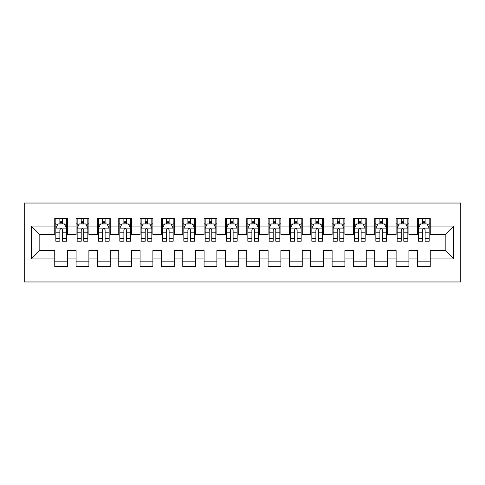 <?xml version="1.0" encoding="UTF-8"?>
<svg xmlns="http://www.w3.org/2000/svg" width="485" height="485" viewBox="0 0 485 485"><rect width="100%" height="100%" fill="white"/><g stroke="black" fill="none" stroke-linecap="round" stroke-linejoin="round"><path stroke-width="0.73" d="M24.25 281.967L460.75 281.967L460.75 203.033L24.25 203.033L24.25 281.967M31.289 258.929L31.289 226.071L54.756 226.071L54.756 234.607L39.825 234.607L39.825 250.393L31.289 258.929L54.756 258.929L54.756 266.501L67.56 266.501L67.56 258.929L76.09 258.929L76.09 266.501L88.894 266.501L88.894 258.929L97.424 258.929L97.424 266.501L110.228 266.501L110.228 258.929L118.758 258.929L118.758 266.501L131.562 266.501L131.562 258.929L140.098 258.929L140.098 266.501L152.896 266.501L152.896 258.929L161.432 258.929L161.432 266.501L174.23 266.501L174.23 258.929L182.766 258.929L182.766 266.501L195.564 266.501L195.564 258.929L204.1 258.929L204.1 266.501L216.898 266.501L216.898 258.929L225.434 258.929L225.434 266.501L238.232 266.501L238.232 258.929L246.768 258.929L246.768 266.501L259.566 266.501L259.566 258.929L268.102 258.929L268.102 266.501L280.9 266.501L280.9 258.929L289.436 258.929L289.436 266.501L302.234 266.501L302.234 258.929L310.77 258.929L310.77 266.501L323.568 266.501L323.568 258.929L332.104 258.929L332.104 266.501L344.902 266.501L344.902 258.929L353.438 258.929L353.438 266.501L366.242 266.501L366.242 258.929L374.772 258.929L374.772 266.501L387.576 266.501L387.576 258.929L396.106 258.929L396.106 266.501L408.91 266.501L408.91 258.929L417.439 258.929L417.439 266.501L430.243 266.501L430.243 250.393L445.175 250.393L445.175 234.607L430.243 234.607L430.243 226.071L453.711 226.071L453.711 258.929L430.243 258.929M430.243 226.071L430.243 218.499L417.439 218.499L417.439 226.071L408.91 226.071L408.91 218.499L396.106 218.499L396.106 226.071L387.576 226.071L387.576 218.499L374.772 218.499L374.772 226.071L366.242 226.071L366.242 218.499L353.438 218.499L353.438 226.071L344.902 226.071L344.902 218.499L332.104 218.499L332.104 226.071L323.568 226.071L323.568 218.499L310.77 218.499L310.77 226.071L302.234 226.071L302.234 218.499L289.436 218.499L289.436 226.071L280.9 226.071L280.9 218.499L268.102 218.499L268.102 226.071L259.566 226.071L259.566 218.499L246.768 218.499L246.768 226.071L238.232 226.071L238.232 218.499L225.434 218.499L225.434 226.071L216.898 226.071L216.898 218.499L204.1 218.499L204.1 226.071L195.564 226.071L195.564 218.499L182.766 218.499L182.766 226.071L174.23 226.071L174.23 218.499L161.432 218.499L161.432 226.071L152.896 226.071L152.896 218.499L140.098 218.499L140.098 226.071L131.562 226.071L131.562 218.499L118.758 218.499L118.758 226.071L110.228 226.071L110.228 218.499L97.424 218.499L97.424 226.071L88.894 226.071L88.894 218.499L76.09 218.499L76.09 226.071L67.56 226.071L67.56 218.499L54.756 218.499L54.756 226.071M408.91 258.929L408.91 250.393L417.439 250.393L417.439 258.929M453.711 226.071L445.175 234.607M387.576 258.929L387.576 250.393L396.106 250.393L396.106 258.929M417.439 226.071L417.439 234.607L408.91 234.607L408.91 226.071M366.242 258.929L366.242 250.393L374.772 250.393L374.772 258.929M396.106 226.071L396.106 234.607L387.576 234.607L387.576 226.071M344.902 258.929L344.902 250.393L353.438 250.393L353.438 258.929M374.772 226.071L374.772 234.607L366.242 234.607L366.242 226.071M323.568 258.929L323.568 250.393L332.104 250.393L332.104 258.929M353.438 226.071L353.438 234.607L344.902 234.607L344.902 226.071M302.234 258.929L302.234 250.393L310.77 250.393L310.77 258.929M332.104 226.071L332.104 234.607L323.568 234.607L323.568 226.071M280.9 258.929L280.9 250.393L289.436 250.393L289.436 258.929M310.77 226.071L310.77 234.607L302.234 234.607L302.234 226.071M259.566 258.929L259.566 250.393L268.102 250.393L268.102 258.929M289.436 226.071L289.436 234.607L280.9 234.607L280.9 226.071M238.232 258.929L238.232 250.393L246.768 250.393L246.768 258.929M268.102 226.071L268.102 234.607L259.566 234.607L259.566 226.071M216.898 258.929L216.898 250.393L225.434 250.393L225.434 258.929M246.768 226.071L246.768 234.607L238.232 234.607L238.232 226.071M195.564 258.929L195.564 250.393L204.1 250.393L204.1 258.929M225.434 226.071L225.434 234.607L216.898 234.607L216.898 226.071M174.23 258.929L174.23 250.393L182.766 250.393L182.766 258.929M204.1 226.071L204.1 234.607L195.564 234.607L195.564 226.071M152.896 258.929L152.896 250.393L161.432 250.393L161.432 258.929M182.766 226.071L182.766 234.607L174.23 234.607L174.23 226.071M131.562 258.929L131.562 250.393L140.098 250.393L140.098 258.929M161.432 226.071L161.432 234.607L152.896 234.607L152.896 226.071M110.228 258.929L110.228 250.393L118.758 250.393L118.758 258.929M140.098 226.071L140.098 234.607L131.562 234.607L131.562 226.071M88.894 258.929L88.894 250.393L97.424 250.393L97.424 258.929M118.758 226.071L118.758 234.607L110.228 234.607L110.228 226.071M67.56 258.929L67.56 250.393L76.09 250.393L76.09 258.929M97.424 226.071L97.424 234.607L88.894 234.607L88.894 226.071M39.825 250.393L54.756 250.393L54.756 258.929M76.09 226.071L76.09 234.607L67.56 234.607L67.56 226.071M417.439 223.834L418.507 223.834M429.176 223.834L430.243 223.834M396.106 223.834L397.173 223.834M407.843 223.834L408.91 223.834M374.772 223.834L375.839 223.834M386.509 223.834L387.576 223.834M353.438 223.834L354.505 223.834M365.175 223.834L366.242 223.834M332.104 223.834L333.171 223.834M343.841 223.834L344.902 223.834M310.77 223.834L311.837 223.834M322.501 223.834L323.568 223.834M289.436 223.834L290.503 223.834M301.167 223.834L302.234 223.834M268.102 223.834L269.169 223.834M279.833 223.834L280.9 223.834M246.768 223.834L247.835 223.834M258.499 223.834L259.566 223.834M225.434 223.834L226.501 223.834M237.165 223.834L238.232 223.834M204.1 223.834L205.167 223.834M215.831 223.834L216.898 223.834M182.766 223.834L183.833 223.834M194.497 223.834L195.564 223.834M161.432 223.834L162.499 223.834M173.163 223.834L174.23 223.834M140.098 223.834L141.159 223.834M151.829 223.834L152.896 223.834M118.758 223.834L119.825 223.834M130.495 223.834L131.562 223.834M97.424 223.834L98.491 223.834M109.161 223.834L110.228 223.834M76.09 223.834L77.157 223.834M87.827 223.834L88.894 223.834M54.756 223.834L55.823 223.834M66.493 223.834L67.56 223.834M54.756 261.166L67.56 261.166M76.09 261.166L88.894 261.166M97.424 261.166L110.228 261.166M118.758 261.166L131.562 261.166M140.098 261.166L152.896 261.166M161.432 261.166L174.23 261.166M182.766 261.166L195.564 261.166M204.1 261.166L216.898 261.166M225.434 261.166L238.232 261.166M246.768 261.166L259.566 261.166M268.102 261.166L280.9 261.166M289.436 261.166L302.234 261.166M310.77 261.166L323.568 261.166M332.104 261.166L344.902 261.166M353.438 261.166L366.242 261.166M374.772 261.166L387.576 261.166M396.106 261.166L408.91 261.166M417.439 261.166L430.243 261.166M31.289 226.071L39.825 234.607M445.175 250.393L453.711 258.929M62.438 221.275L59.879 221.275M66.493 238.547L62.438 238.547L62.438 241.221L66.493 241.221L66.493 228.205L64.359 223.937L57.957 223.937L55.823 228.205L55.823 241.221L59.879 241.221L59.879 238.547L55.823 238.547M55.823 228.205L55.823 218.499M66.493 228.205L66.493 218.499M59.879 223.937L59.879 218.499M62.438 218.499L62.438 223.937M62.438 238.547L62.438 229.805C61.589 228.162 60.734 228.162 59.879 229.805L59.879 238.547M62.438 223.834L59.879 223.834M83.772 221.275L81.213 221.275M87.827 238.547L83.772 238.547L83.772 241.221L87.827 241.221L87.827 228.205L85.693 223.937L79.291 223.937L77.157 228.205L77.157 241.221L81.213 241.221L81.213 238.547L77.157 238.547M77.157 228.205L77.157 218.499M87.827 228.205L87.827 218.499M81.213 223.937L81.213 218.499M83.772 218.499L83.772 223.937M83.772 238.547L83.772 229.805C82.923 228.162 82.068 228.162 81.213 229.805L81.213 238.547M83.772 223.834L81.213 223.834M105.106 221.275L102.547 221.275M109.161 238.547L105.106 238.547L105.106 241.221L109.161 241.221L109.161 228.205L107.027 223.937L100.625 223.937L98.491 228.205L98.491 241.221L102.547 241.221L102.547 238.547L98.491 238.547M98.491 228.205L98.491 218.499M109.161 228.205L109.161 218.499M102.547 223.937L102.547 218.499M105.106 218.499L105.106 223.937M105.106 238.547L105.106 229.805C104.257 228.162 103.402 228.162 102.547 229.805L102.547 238.547M105.106 223.834L102.547 223.834M126.439 221.275L123.881 221.275M130.495 238.547L126.439 238.547L126.439 241.221L130.495 241.221L130.495 228.205L128.361 223.937L121.959 223.937L119.825 228.205L119.825 241.221L123.881 241.221L123.881 238.547L119.825 238.547M119.825 228.205L119.825 218.499M130.495 228.205L130.495 218.499M123.881 223.937L123.881 218.499M126.439 218.499L126.439 223.937M126.439 238.547L126.439 229.805C125.591 228.162 124.736 228.162 123.881 229.805L123.881 238.547M126.439 223.834L123.881 223.834M147.773 221.275L145.215 221.275M151.829 238.547L147.773 238.547L147.773 241.221L151.829 241.221L151.829 228.205L149.695 223.937L143.293 223.937L141.159 228.205L141.159 241.221L145.215 241.221L145.215 238.547L141.159 238.547M141.159 228.205L141.159 218.499M151.829 228.205L151.829 218.499M145.215 223.937L145.215 218.499M147.773 218.499L147.773 223.937M147.773 238.547L147.773 229.805C146.925 228.162 146.07 228.162 145.215 229.805L145.215 238.547M147.773 223.834L145.215 223.834M169.107 221.275L166.549 221.275M173.163 238.547L169.107 238.547L169.107 241.221L173.163 241.221L173.163 228.205L171.029 223.937L164.627 223.937L162.499 228.205L162.499 241.221L166.549 241.221L166.549 238.547L162.499 238.547M162.499 228.205L162.499 218.499M173.163 228.205L173.163 218.499M166.549 223.937L166.549 218.499M169.107 218.499L169.107 223.937M169.107 238.547L169.107 229.805C168.259 228.162 167.404 228.162 166.549 229.805L166.549 238.547M169.107 223.834L166.549 223.834M190.441 221.275L187.883 221.275M194.497 238.547L190.441 238.547L190.441 241.221L194.497 241.221L194.497 228.205L192.363 223.937L185.961 223.937L183.833 228.205L183.833 241.221L187.883 241.221L187.883 238.547L183.833 238.547M183.833 228.205L183.833 218.499M194.497 228.205L194.497 218.499M187.883 223.937L187.883 218.499M190.441 218.499L190.441 223.937M190.441 238.547L190.441 229.805C189.593 228.162 188.738 228.162 187.883 229.805L187.883 238.547M190.441 223.834L187.883 223.834M211.781 221.275L209.217 221.275M215.831 238.547L211.781 238.547L211.781 241.221L215.831 241.221L215.831 228.205L213.697 223.937L207.301 223.937L205.167 228.205L205.167 241.221L209.217 241.221L209.217 238.547L205.167 238.547M205.167 228.205L205.167 218.499M215.831 228.205L215.831 218.499M209.217 223.937L209.217 218.499M211.781 218.499L211.781 223.937M211.781 238.547L211.781 229.805C210.927 228.162 210.072 228.162 209.217 229.805L209.217 238.547M211.781 223.834L209.217 223.834M233.115 221.275L230.551 221.275M237.165 238.547L233.115 238.547L233.115 241.221L237.165 241.221L237.165 228.205L235.031 223.937L228.635 223.937L226.501 228.205L226.501 241.221L230.551 241.221L230.551 238.547L226.501 238.547M226.501 228.205L226.501 218.499M237.165 228.205L237.165 218.499M230.551 223.937L230.551 218.499M233.115 218.499L233.115 223.937M233.115 238.547L233.115 229.805C232.26 228.162 231.406 228.162 230.551 229.805L230.551 238.547M233.115 223.834L230.551 223.834M254.449 221.275L251.885 221.275M258.499 238.547L254.449 238.547L254.449 241.221L258.499 241.221L258.499 228.205L256.365 223.937L249.969 223.937L247.835 228.205L247.835 241.221L251.885 241.221L251.885 238.547L247.835 238.547M247.835 228.205L247.835 218.499M258.499 228.205L258.499 218.499M251.885 223.937L251.885 218.499M254.449 218.499L254.449 223.937M254.449 238.547L254.449 229.805C253.594 228.162 252.74 228.162 251.885 229.805L251.885 238.547M254.449 223.834L251.885 223.834M275.783 221.275L273.219 221.275M279.833 238.547L275.783 238.547L275.783 241.221L279.833 241.221L279.833 228.205L277.699 223.937L271.303 223.937L269.169 228.205L269.169 241.221L273.219 241.221L273.219 238.547L269.169 238.547M269.169 228.205L269.169 218.499M279.833 228.205L279.833 218.499M273.219 223.937L273.219 218.499M275.783 218.499L275.783 223.937M275.783 238.547L275.783 229.805C274.928 228.162 274.073 228.162 273.219 229.805L273.219 238.547M275.783 223.834L273.219 223.834M297.117 221.275L294.559 221.275M301.167 238.547L297.117 238.547L297.117 241.221L301.167 241.221L301.167 228.205L299.039 223.937L292.637 223.937L290.503 228.205L290.503 241.221L294.559 241.221L294.559 238.547L290.503 238.547M290.503 228.205L290.503 218.499M301.167 228.205L301.167 218.499M294.559 223.937L294.559 218.499M297.117 218.499L297.117 223.937M297.117 238.547L297.117 229.805C296.262 228.162 295.407 228.162 294.559 229.805L294.559 238.547M297.117 223.834L294.559 223.834M318.451 221.275L315.893 221.275M322.501 238.547L318.451 238.547L318.451 241.221L322.501 241.221L322.501 228.205L320.373 223.937L313.971 223.937L311.837 228.205L311.837 241.221L315.893 241.221L315.893 238.547L311.837 238.547M311.837 228.205L311.837 218.499M322.501 228.205L322.501 218.499M315.893 223.937L315.893 218.499M318.451 218.499L318.451 223.937M318.451 238.547L318.451 229.805C317.596 228.162 316.747 228.162 315.893 229.805L315.893 238.547M318.451 223.834L315.893 223.834M339.785 221.275L337.227 221.275M343.841 238.547L339.785 238.547L339.785 241.221L343.841 241.221L343.841 228.205L341.707 223.937L335.305 223.937L333.171 228.205L333.171 241.221L337.227 241.221L337.227 238.547L333.171 238.547M333.171 228.205L333.171 218.499M343.841 228.205L343.841 218.499M337.227 223.937L337.227 218.499M339.785 218.499L339.785 223.937M339.785 238.547L339.785 229.805C338.93 228.162 338.081 228.162 337.227 229.805L337.227 238.547M339.785 223.834L337.227 223.834M361.119 221.275L358.56 221.275M365.175 238.547L361.119 238.547L361.119 241.221L365.175 241.221L365.175 228.205L363.041 223.937L356.639 223.937L354.505 228.205L354.505 241.221L358.56 241.221L358.56 238.547L354.505 238.547M354.505 228.205L354.505 218.499M365.175 228.205L365.175 218.499M358.56 223.937L358.56 218.499M361.119 218.499L361.119 223.937M361.119 238.547L361.119 229.805C360.264 228.162 359.415 228.162 358.56 229.805L358.56 238.547M361.119 223.834L358.56 223.834M382.453 221.275L379.894 221.275M386.509 238.547L382.453 238.547L382.453 241.221L386.509 241.221L386.509 228.205L384.375 223.937L377.973 223.937L375.839 228.205L375.839 241.221L379.894 241.221L379.894 238.547L375.839 238.547M375.839 228.205L375.839 218.499M386.509 228.205L386.509 218.499M379.894 223.937L379.894 218.499M382.453 218.499L382.453 223.937M382.453 238.547L382.453 229.805C381.598 228.162 380.749 228.162 379.894 229.805L379.894 238.547M382.453 223.834L379.894 223.834M403.787 221.275L401.228 221.275M407.843 238.547L403.787 238.547L403.787 241.221L407.843 241.221L407.843 228.205L405.709 223.937L399.307 223.937L397.173 228.205L397.173 241.221L401.228 241.221L401.228 238.547L397.173 238.547M397.173 228.205L397.173 218.499M407.843 228.205L407.843 218.499M401.228 223.937L401.228 218.499M403.787 218.499L403.787 223.937M403.787 238.547L403.787 229.805C402.938 228.162 402.083 228.162 401.228 229.805L401.228 238.547M403.787 223.834L401.228 223.834M425.121 221.275L422.562 221.275M429.176 238.547L425.121 238.547L425.121 241.221L429.176 241.221L429.176 228.205L427.042 223.937L420.64 223.937L418.507 228.205L418.507 241.221L422.562 241.221L422.562 238.547L418.507 238.547M418.507 228.205L418.507 218.499M429.176 228.205L429.176 218.499M422.562 223.937L422.562 218.499M425.121 218.499L425.121 223.937M425.121 238.547L425.121 229.805C424.272 228.162 423.417 228.162 422.562 229.805L422.562 238.547M425.121 223.834L422.562 223.834M66.439 228.102L55.878 228.102M55.823 224.197L57.83 224.197M64.487 224.197L66.493 224.197M59.879 232.824L55.823 232.824M66.493 232.824L62.438 232.824M62.438 222.627L59.879 222.627M87.773 228.102L77.212 228.102M77.157 224.197L79.164 224.197M85.821 224.197L87.827 224.197M81.213 232.824L77.157 232.824M87.827 232.824L83.772 232.824M83.772 222.627L81.213 222.627M109.107 228.102L98.546 228.102M98.491 224.197L100.498 224.197M107.155 224.197L109.161 224.197M102.547 232.824L98.491 232.824M109.161 232.824L105.106 232.824M105.106 222.627L102.547 222.627M130.441 228.102L119.88 228.102M119.825 224.197L121.832 224.197M128.489 224.197L130.495 224.197M123.881 232.824L119.825 232.824M130.495 232.824L126.439 232.824M126.439 222.627L123.881 222.627M151.775 228.102L141.214 228.102M141.159 224.197L143.166 224.197M149.823 224.197L151.829 224.197M145.215 232.824L141.159 232.824M151.829 232.824L147.773 232.824M147.773 222.627L145.215 222.627M173.109 228.102L162.548 228.102M162.499 224.197L164.5 224.197M171.156 224.197L173.163 224.197M166.549 232.824L162.499 232.824M173.163 232.824L169.107 232.824M169.107 222.627L166.549 222.627M194.443 228.102L183.882 228.102M183.833 224.197L185.834 224.197M192.49 224.197L194.497 224.197M187.883 232.824L183.833 232.824M194.497 232.824L190.441 232.824M190.441 222.627L187.883 222.627M215.776 228.102L205.216 228.102M205.167 224.197L207.168 224.197M213.824 224.197L215.831 224.197M209.217 232.824L205.167 232.824M215.831 232.824L211.781 232.824M211.781 222.627L209.217 222.627M237.11 228.102L226.556 228.102M226.501 224.197L228.502 224.197M235.158 224.197L237.165 224.197M230.551 232.824L226.501 232.824M237.165 232.824L233.115 232.824M233.115 222.627L230.551 222.627M258.444 228.102L247.89 228.102M247.835 224.197L249.842 224.197M256.498 224.197L258.499 224.197M251.885 232.824L247.835 232.824M258.499 232.824L254.449 232.824M254.449 222.627L251.885 222.627M279.784 228.102L269.223 228.102M269.169 224.197L271.176 224.197M277.832 224.197L279.833 224.197M273.219 232.824L269.169 232.824M279.833 232.824L275.783 232.824M275.783 222.627L273.219 222.627M301.118 228.102L290.557 228.102M290.503 224.197L292.51 224.197M299.166 224.197L301.167 224.197M294.559 232.824L290.503 232.824M301.167 232.824L297.117 232.824M297.117 222.627L294.559 222.627M322.452 228.102L311.891 228.102M311.837 224.197L313.843 224.197M320.5 224.197L322.501 224.197M315.893 232.824L311.837 232.824M322.501 232.824L318.451 232.824M318.451 222.627L315.893 222.627M343.786 228.102L333.225 228.102M333.171 224.197L335.177 224.197M341.834 224.197L343.841 224.197M337.227 232.824L333.171 232.824M343.841 232.824L339.785 232.824M339.785 222.627L337.227 222.627M365.12 228.102L354.559 228.102M354.505 224.197L356.511 224.197M363.168 224.197L365.175 224.197M358.56 232.824L354.505 232.824M365.175 232.824L361.119 232.824M361.119 222.627L358.56 222.627M386.454 228.102L375.893 228.102M375.839 224.197L377.845 224.197M384.502 224.197L386.509 224.197M379.894 232.824L375.839 232.824M386.509 232.824L382.453 232.824M382.453 222.627L379.894 222.627M407.788 228.102L397.227 228.102M397.173 224.197L399.179 224.197M405.836 224.197L407.843 224.197M401.228 232.824L397.173 232.824M407.843 232.824L403.787 232.824M403.787 222.627L401.228 222.627M429.122 228.102L418.561 228.102M418.507 224.197L420.513 224.197M427.17 224.197L429.176 224.197M422.562 232.824L418.507 232.824M429.176 232.824L425.121 232.824M425.121 222.627L422.562 222.627"/></g></svg>

